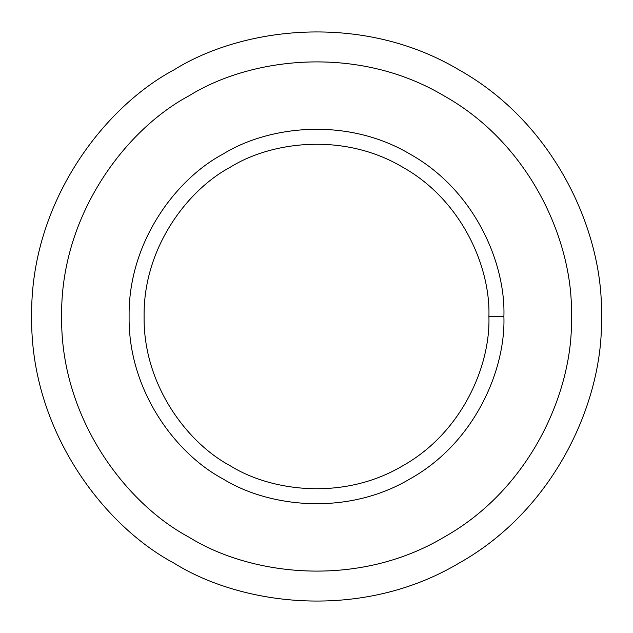 <?xml version="1.0" encoding="UTF-8"?>
<svg xmlns="http://www.w3.org/2000/svg" width="633" height="633" viewBox="0 0 633 633"><rect width="100%" height="100%" fill="white"/><g stroke="black" fill="none" stroke-linecap="round" stroke-linejoin="round"><path stroke-width="0.95" d="M503.9 316.5L488.905 316.5C490.575 365.383 462.28 432.45 402.707 465.809C344.028 500.719 271.794 491.691 230.293 465.809C187.131 442.815 143.193 384.769 144.095 316.5C143.193 248.231 187.131 190.185 230.293 167.191C271.794 141.309 344.028 132.281 402.707 167.191C462.28 200.55 490.575 267.617 488.905 316.5L503.9 316.5C505.712 263.368 474.956 190.462 410.2 154.207C346.425 116.258 267.909 126.078 222.8 154.207C175.879 179.202 128.127 242.297 129.1 316.5C128.127 390.703 175.879 453.798 222.8 478.793C267.909 506.922 346.425 516.742 410.2 478.793C474.956 442.538 505.712 369.632 503.9 316.5C505.712 369.632 474.956 442.538 410.2 478.793C346.425 516.742 267.909 506.922 222.8 478.793C175.879 453.798 128.127 390.703 129.1 316.5C128.127 242.297 175.879 179.202 222.8 154.207C267.909 126.078 346.425 116.258 410.2 154.207C474.956 190.462 505.712 263.368 503.9 316.5M488.905 316.5C490.575 267.617 462.28 200.55 402.707 167.191C344.028 132.281 271.794 141.309 230.293 167.191C187.131 190.185 143.193 248.231 144.095 316.5C143.193 384.769 187.131 442.815 230.293 465.809C271.794 491.691 344.028 500.719 402.707 465.809C462.28 432.45 490.575 365.383 488.905 316.5M571.37 316.5C573.83 244.243 531.997 145.092 443.931 95.781C357.194 44.168 250.415 57.524 189.069 95.781C125.263 129.781 60.309 215.576 61.63 316.5C60.309 417.424 125.263 503.219 189.069 537.219C250.415 575.476 357.194 588.832 443.931 537.219C531.997 487.908 573.83 388.757 571.37 316.5C573.83 388.757 531.997 487.908 443.931 537.219C357.194 588.832 250.415 575.476 189.069 537.219C125.263 503.219 60.309 417.424 61.63 316.5C60.309 215.576 125.263 129.781 189.069 95.781C250.415 57.524 357.194 44.168 443.931 95.781C531.997 145.092 573.83 244.243 571.37 316.5M222.8 478.793C175.879 453.798 128.127 390.703 129.1 316.5C128.127 242.297 175.879 179.202 222.8 154.207M601.35 316.5C604.104 235.745 557.349 124.93 458.925 69.812C361.981 12.13 242.637 27.053 174.075 69.812C102.76 107.808 30.17 203.707 31.65 316.5C30.17 429.293 102.76 525.192 174.075 563.188C242.637 605.947 361.981 620.87 458.925 563.188C557.349 508.07 604.104 397.255 601.35 316.5C604.104 397.255 557.349 508.07 458.925 563.188C361.981 620.87 242.637 605.947 174.075 563.188C102.76 525.192 30.17 429.293 31.65 316.5C30.17 203.707 102.76 107.808 174.075 69.812C242.637 27.053 361.981 12.13 458.925 69.812C557.349 124.93 604.104 235.745 601.35 316.5M189.069 537.219C125.263 503.219 60.309 417.424 61.63 316.5C60.309 215.576 125.263 129.781 189.069 95.781"/></g></svg>
